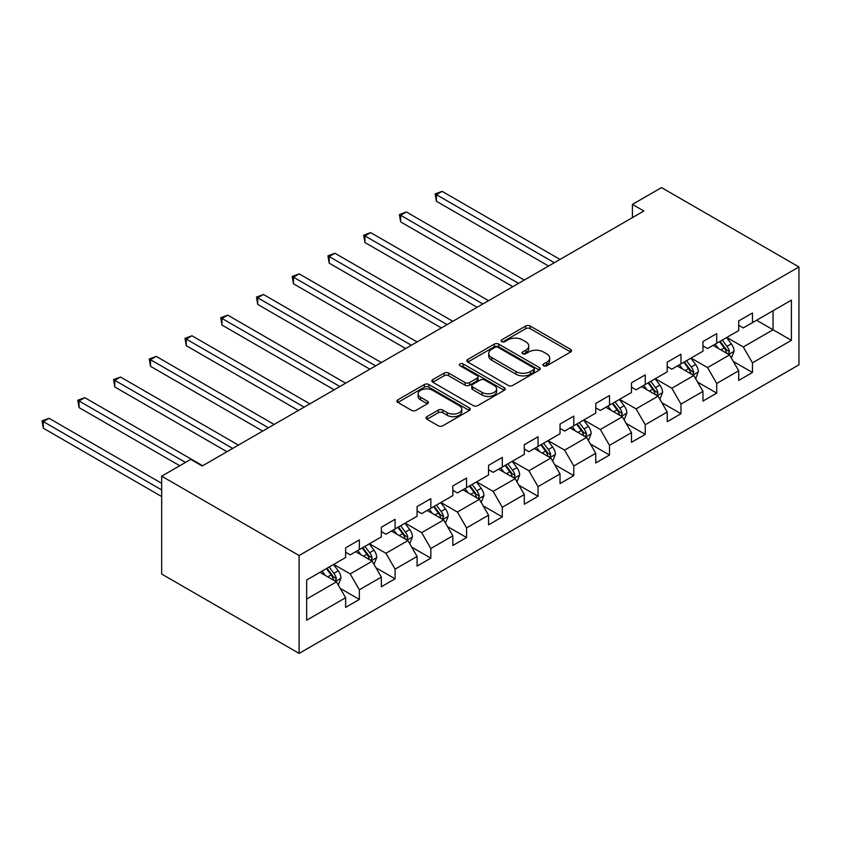 <?xml version="1.0" encoding="UTF-8"?>
<svg xmlns="http://www.w3.org/2000/svg" width="841" height="841" viewBox="0 0 841 841"><rect width="100%" height="100%" fill="white"/><g stroke="black" fill="none" stroke-linecap="round" stroke-linejoin="round"><path stroke-width="1.26" d="M543.601 365.782A2.229 1.283 0 0 0 546.745 365.782L570.64 351.99A3.175 1.84 0 0 0 571.565 350.697A3.175 1.84 0 0 0 570.64 349.393L530.166 326.024A3.175 1.84 0 0 0 525.667 326.024L501.772 339.817A2.229 1.283 0 0 0 501.12 340.731A2.229 1.283 0 0 0 501.772 341.635A2.229 1.283 0 0 0 504.926 341.635L508.017 339.859A10.176 5.876 0 0 1 522.408 339.859L525.783 341.803A10.176 5.876 0 0 1 528.758 345.956A10.176 5.876 0 0 1 525.783 350.108L522.692 351.895A2.229 1.283 0 0 0 522.04 352.8A2.229 1.283 0 0 0 522.692 353.714A2.229 1.283 0 0 0 525.835 353.714L528.926 351.927A10.176 5.876 0 0 1 543.318 351.927L546.692 353.872A10.176 5.876 0 0 1 549.667 358.024A10.176 5.876 0 0 1 546.692 362.187L543.601 363.964A2.229 1.283 0 0 0 542.95 364.878A2.229 1.283 0 0 0 543.601 365.782L543.601 363.964M426.955 416.642A3.175 1.84 0 0 0 426.03 417.935A3.175 1.84 0 0 0 426.955 419.239L438.308 425.788A3.175 1.84 0 0 0 442.808 425.788L469.341 410.471A3.175 1.84 0 0 0 470.277 409.178A3.175 1.84 0 0 0 469.341 407.874L428.868 384.516A3.175 1.84 0 0 0 424.369 384.516L397.835 399.832A3.175 1.84 0 0 0 396.91 401.125A3.175 1.84 0 0 0 397.835 402.429L411.554 410.345A3.175 1.84 0 0 0 416.053 410.345L427.407 403.785A3.175 1.84 0 0 0 428.342 402.492A3.175 1.84 0 0 0 427.407 401.189L420.605 397.267A8.505 4.909 0 0 1 418.114 393.788A8.505 4.909 0 0 1 423.37 389.257A8.505 4.909 0 0 1 432.631 390.319L459.281 405.698A8.505 4.909 0 0 1 461.772 409.178A8.505 4.909 0 0 1 456.516 413.709A8.505 4.909 0 0 1 447.254 412.647L442.808 410.082A3.175 1.84 0 0 0 438.308 410.082L426.955 416.642L426.955 419.239M798.95 266.954L661.51 187.596L632.411 204.395L643.87 211.007L202.218 465.998L190.76 459.386L161.672 476.174L299.112 555.533L798.95 266.954L798.95 364.826L299.112 653.404L299.112 555.533M508.237 385.42A3.175 1.84 0 0 0 512.737 385.42L539.27 370.103A3.175 1.84 0 0 0 540.206 368.8A3.175 1.84 0 0 0 539.27 367.506L498.797 344.137A3.175 1.84 0 0 0 494.298 344.137L467.764 359.454A3.175 1.84 0 0 0 466.839 360.757A3.175 1.84 0 0 0 467.764 362.05L508.237 385.42M460.9 366.266A2.229 1.283 0 0 1 463.16 366.581L463.16 363.932L504.306 387.69A3.175 1.84 0 0 1 505.241 388.994A3.175 1.84 0 0 1 504.306 390.287L477.772 405.604A3.175 1.84 0 0 1 473.273 405.604L432.8 382.235L432.8 379.638A3.175 1.84 0 0 0 431.875 380.941A3.175 1.84 0 0 0 432.8 382.235M432.8 379.638L444.164 373.089A3.175 1.84 0 0 1 448.652 373.089L465.073 382.56A3.175 1.84 0 0 0 469.572 382.56L477.099 378.219A3.175 1.84 0 0 0 478.035 376.915A3.175 1.84 0 0 0 477.099 375.622L460.006 365.751A2.229 1.283 0 0 1 459.354 364.847A2.229 1.283 0 0 1 460.731 363.659A2.229 1.283 0 0 1 463.16 363.932M340.237 588.395L359.359 599.444L359.359 589.783L381.351 577.084L381.351 586.745L395.091 578.808L395.091 569.157L417.083 556.458L417.083 566.109L430.834 558.172L430.834 548.521L452.826 535.822L452.826 545.483L466.566 537.546L466.566 527.885L488.558 515.197L488.558 524.847L502.298 516.91L502.298 507.26L524.29 494.561L524.29 504.222L538.04 496.285L538.04 486.624L560.032 473.935L560.032 483.586L573.772 475.649L573.772 465.998L595.764 453.299L595.764 462.949L609.504 455.023L609.504 445.362L631.496 432.663L631.496 442.324L645.247 434.387L645.247 424.737L667.228 412.037L667.228 421.688L680.979 413.751L680.979 404.101L702.971 391.401L702.971 401.062L716.711 393.125L716.711 383.464L738.703 370.776L738.703 380.426L752.453 372.489L752.453 362.839L791.392 340.353L791.392 300.153L773.068 310.728L773.068 329.777L791.392 340.353M359.359 599.444L345.619 607.37L345.619 597.72L306.671 620.206L306.671 579.996L345.619 557.509L345.619 547.859L359.359 539.922L359.359 549.583L381.351 536.884L381.351 527.233L395.091 519.296L395.091 528.947L417.083 516.248L417.083 506.597L430.834 498.66L430.834 508.311L452.826 495.622L452.826 485.961L466.566 478.035L466.566 487.685L488.558 474.986L488.558 465.336L502.298 457.399L502.298 467.049L524.29 454.361L524.29 444.7L538.04 436.763L538.04 446.424L560.032 433.725L560.032 424.074L573.772 416.137L573.772 425.788L595.764 413.089L595.764 403.438L609.504 395.501L609.504 405.162L631.496 392.463L631.496 382.802L645.247 374.876L645.247 384.526L667.228 371.827L667.228 362.177L680.979 354.24L680.979 363.89L702.971 351.202L702.971 341.541L716.711 333.614L716.711 343.265L738.703 330.566L738.703 320.915L752.453 312.978L752.453 322.629L791.392 300.153M355.69 551.696L372.185 561.22L350.203 573.919L333.709 564.395M345.619 552.222L350.203 554.871L359.359 549.583M350.203 573.919L359.359 589.783M372.185 561.22L381.351 577.084M391.433 531.06L407.927 540.584L385.935 553.283L369.441 543.759M381.351 531.596L385.935 534.235L395.091 528.947M385.935 553.283L395.091 569.157M407.927 540.584L417.083 556.458M427.165 510.434L443.659 519.959L421.667 532.647L405.173 523.134M417.083 510.96L421.667 513.609L430.834 508.311M421.667 532.647L430.834 548.521M443.659 519.959L452.826 535.822M462.897 489.798L479.391 499.323L457.399 512.022L440.905 502.498M452.826 490.335L457.399 492.973L466.566 487.685M457.399 512.022L466.566 527.885M479.391 499.323L488.558 515.197M498.639 469.173L515.134 478.687L493.141 491.386L476.647 481.861M488.558 469.699L493.141 472.348L502.298 467.049M493.141 491.386L502.298 507.26M515.134 478.687L524.29 494.561M534.371 448.537L550.866 458.061L528.873 470.76L512.379 461.236M524.29 449.062L528.873 451.712L538.04 446.424M528.873 470.76L538.04 486.624M550.866 458.061L560.032 473.935M570.103 427.911L586.597 437.425L564.605 450.124L548.111 440.6M560.032 428.437L564.605 431.076L573.772 425.788M564.605 450.124L573.772 465.998M586.597 437.425L595.764 453.299M605.846 407.275L622.34 416.8L600.348 429.488L583.854 419.974M595.764 407.801L600.348 410.45L609.504 405.162M600.348 429.488L609.504 445.362M622.34 416.8L631.496 432.663M641.578 386.639L658.072 396.164L636.08 408.863L619.586 399.338M631.496 387.175L636.08 389.814L645.247 384.526M636.08 408.863L645.247 424.737M658.072 396.164L667.228 412.037M677.31 366.014L693.804 375.538L671.812 388.227L655.318 378.713M667.228 366.539L671.812 369.188L680.979 363.89M671.812 388.227L680.979 404.101M693.804 375.538L702.971 391.401M713.052 345.378L729.536 354.902L707.554 367.601L691.06 358.077M702.971 345.914L707.554 348.552L716.711 343.265M707.554 367.601L716.711 383.464M729.536 354.902L738.703 370.776M756.574 320.253L773.068 329.777L743.286 346.965L726.792 337.441M738.703 325.278L743.286 327.927L752.453 322.629M743.286 346.965L752.453 362.839M161.672 476.174L161.672 574.046L299.112 653.404M632.411 204.395L632.411 217.619M306.671 599.044L336.453 581.846L319.958 572.332M336.453 581.846L345.619 597.72M733.32 361.451L752.453 372.489M697.588 382.077L716.711 393.125M661.846 402.713L680.979 413.751M626.114 423.349L645.247 434.387M590.382 443.974L609.504 455.023M554.65 464.61L573.772 475.649M518.908 485.236L538.04 496.285M483.176 505.872L502.298 516.91M447.444 526.498L466.566 537.546M411.701 547.134L430.834 558.172M375.969 567.77L395.091 578.808M544.484 366.098L546.692 364.826A10.176 5.876 0 0 0 549.667 360.673L549.667 358.024M528.758 345.956L528.758 348.605A10.176 5.876 0 0 1 525.783 352.757L523.575 354.029M570.64 349.393L570.64 351.99L530.166 328.673A3.175 1.84 0 0 0 525.667 328.673L502.666 341.951M539.228 370.124L498.797 346.786A3.175 1.84 0 0 0 494.298 346.786L467.806 362.082M533.646 369.714A2.229 1.283 0 0 0 534.298 368.8A2.229 1.283 0 0 0 533.646 367.895L498.124 347.386A2.229 1.283 0 0 0 494.971 347.386L491.712 349.267A10.176 5.876 0 0 0 488.737 353.42A10.176 5.876 0 0 0 491.712 357.572L515.996 371.596A10.176 5.876 0 0 0 530.387 371.596L533.646 369.714L533.646 372.353A2.229 1.283 0 0 0 534.298 371.449L534.298 368.8M488.737 353.42L488.737 356.069A10.176 5.876 0 0 0 491.712 360.221L491.712 357.572M533.646 372.353L530.387 374.234A10.176 5.876 0 0 1 515.996 374.234L491.712 360.221M432.842 382.266L444.164 375.727L444.164 373.089M478.035 376.915L478.035 379.564A3.175 1.84 0 0 1 477.099 380.857L469.572 385.21A3.175 1.84 0 0 1 465.073 385.21L448.652 375.727A3.175 1.84 0 0 0 444.164 375.727M463.16 366.581L504.264 390.308M482.103 392.4A8.505 4.909 0 0 0 491.375 393.462A8.505 4.909 0 0 0 496.621 388.92A8.505 4.909 0 0 0 494.13 385.451L484.742 380.027A3.175 1.84 0 0 0 480.243 380.027L472.716 384.379A3.175 1.84 0 0 0 471.78 385.683A3.175 1.84 0 0 0 472.716 386.976L482.103 392.4L482.103 395.039A8.505 4.909 0 0 0 491.375 396.111A8.505 4.909 0 0 0 496.621 391.57L496.621 388.92M471.78 385.683L471.78 388.321A3.175 1.84 0 0 0 472.716 389.625L472.716 386.976M482.103 395.039L472.716 389.625M461.772 409.178L461.772 411.817A8.505 4.909 0 0 1 456.516 416.358A8.505 4.909 0 0 1 447.254 415.296L442.808 412.731A3.175 1.84 0 0 0 438.308 412.731L426.997 419.26M418.114 393.788L418.114 396.437A8.505 4.909 0 0 0 420.605 399.906L420.605 397.267M427.365 403.817L420.605 399.906M469.299 410.503L428.868 387.154A3.175 1.84 0 0 0 424.369 387.154L397.888 402.45M731.355 358.035L734.077 351.17A8.589 4.951 -120 0 0 731.334 343.864L726.613 337.546M718.361 348.447L715.155 344.158M560.022 259.417L442.124 191.349L436.395 194.649L436.395 201.262L548.574 266.029M728.211 354.135L729.441 351.538A8.589 4.951 -120 0 0 726.981 346.376L722.251 340.058M720.106 341.309L725.352 348.311A4.373 2.523 60 0 1 726.14 349.635L729.441 351.538M719.507 341.646L724.238 347.964A8.589 4.951 60 0 1 726.687 353.125M436.395 201.262L435.133 193.924L554.303 262.718M435.133 193.924L442.124 191.349M695.612 378.671L698.345 371.806A8.589 4.951 -120 0 0 695.602 364.489L690.871 358.182M682.629 369.083L679.423 364.794M524.29 280.042L406.392 211.974L400.663 215.285L400.663 221.898L512.842 286.655M692.479 374.771L693.709 372.174A8.589 4.951 -120 0 0 691.249 367.002L686.519 360.694M684.374 361.935L689.62 368.936A4.373 2.523 60 0 1 690.408 370.271L693.709 372.174M683.775 362.282L688.495 368.589A8.589 4.951 60 0 1 690.955 373.761M400.663 221.898L399.401 214.56L518.561 283.354M399.401 214.56L406.392 211.974M659.88 399.296L662.603 392.432A8.589 4.951 -120 0 0 659.87 385.125L655.139 378.818M646.897 389.709L643.68 385.43M488.558 300.679L370.65 232.61L364.931 235.911L364.931 242.523L477.099 307.291M656.737 395.396L657.967 392.8A8.589 4.951 -120 0 0 655.517 387.638L650.787 381.33M648.632 382.571L653.878 389.572A4.373 2.523 60 0 1 654.676 390.897L657.967 392.8M648.033 382.918L652.763 389.225A8.589 4.951 60 0 1 655.223 394.387M364.931 242.523L363.669 235.186L482.829 303.979M363.669 235.186L370.65 232.61M624.148 419.932L626.871 413.068A8.589 4.951 -120 0 0 624.127 405.761L619.407 399.443M611.165 410.345L607.948 406.056M452.826 321.315L334.918 253.236L329.188 256.547L329.188 263.159L441.367 327.927M621.005 416.032L622.235 413.436A8.589 4.951 -120 0 0 619.775 408.274L615.055 401.956M612.9 403.196L618.146 410.198A4.373 2.523 60 0 1 618.944 411.533L622.235 413.436M612.301 403.543L617.031 409.861A8.589 4.951 60 0 1 619.491 415.023M329.188 263.159L327.927 255.822L447.097 324.615M327.927 255.822L334.918 253.236M588.406 440.568L591.139 433.704A8.589 4.951 -120 0 0 588.395 426.387L583.665 420.08M575.423 430.981L572.216 426.692M417.083 341.94L299.186 273.872L293.456 277.173L293.456 283.785L405.635 348.552M585.273 436.658L586.503 434.061A8.589 4.951 -120 0 0 584.043 428.899L579.312 422.592M577.168 423.832L582.414 430.834A4.373 2.523 60 0 1 583.202 432.158L586.503 434.061M576.569 424.179L581.299 430.487A8.589 4.951 60 0 1 583.749 435.649M293.456 283.785L292.195 276.447L411.354 345.252M292.195 276.447L299.186 273.872M552.674 461.194L555.396 454.329A8.589 4.951 -120 0 0 552.663 447.023L547.933 440.705M539.691 451.606L536.474 447.317M381.351 362.576L263.443 294.497L257.724 297.809L257.724 304.421L369.893 369.188M549.541 457.294L550.76 454.697A8.589 4.951 -120 0 0 548.311 449.536L543.58 443.218M541.425 444.458L546.671 451.47A4.373 2.523 60 0 1 547.47 452.794L550.76 454.697M540.826 444.805L545.557 451.123A8.589 4.951 60 0 1 548.017 456.285M257.724 304.421L256.463 297.083L375.622 365.877M256.463 297.083L263.443 294.497M516.942 481.83L519.664 474.965A8.589 4.951 -120 0 0 516.921 467.649L512.201 461.341M503.959 472.243L500.742 467.953M345.619 383.202L227.711 315.133L221.982 318.445L221.982 325.057L334.161 389.814M513.798 477.93L515.028 475.323A8.589 4.951 -120 0 0 512.568 470.161L507.848 463.854M505.693 465.094L510.939 472.095A4.373 2.523 60 0 1 511.738 473.42L515.028 475.323M505.094 465.441L509.825 471.748A8.589 4.951 60 0 1 512.285 476.91M221.982 325.057L220.731 317.709L339.89 386.513M220.731 317.709L227.711 315.133M481.199 502.455L483.932 495.591A8.589 4.951 -120 0 0 481.189 488.285L476.458 481.967M468.216 492.868L465.01 488.589M309.877 403.838L191.979 335.769L186.25 339.07L186.25 345.683L298.429 410.45M478.066 498.555L479.296 495.959A8.589 4.951 -120 0 0 476.836 490.797L472.106 484.49M469.961 485.73L475.207 492.731A4.373 2.523 60 0 1 475.995 494.056L479.296 495.959M469.362 486.066L474.093 492.384A8.589 4.951 60 0 1 476.542 497.546M186.25 345.683L184.988 338.345L304.158 407.139M184.988 338.345L191.979 335.769M445.467 523.091L448.19 516.227A8.589 4.951 -120 0 0 445.457 508.91L440.726 502.603M432.484 513.504L429.267 509.215M274.145 424.463L156.247 356.395L150.518 359.706L150.518 366.319L262.686 431.076M442.334 519.191L443.564 516.595A8.589 4.951 -120 0 0 441.105 511.423L436.374 505.115M434.219 506.356L439.465 513.357A4.373 2.523 60 0 1 440.264 514.692L443.564 516.595M433.63 506.702L438.35 513.01A8.589 4.951 60 0 1 440.81 518.182M150.518 366.319L149.256 358.981L268.416 427.775M149.256 358.981L156.247 356.395M409.735 543.717L412.458 536.852A8.589 4.951 -120 0 0 409.714 529.546L404.994 523.239M396.752 534.13L393.535 529.851M238.413 445.099L120.505 377.031L114.775 380.332L114.775 386.944L226.954 451.712M406.592 539.817L407.822 537.22A8.589 4.951 -120 0 0 405.362 532.059L400.642 525.751M398.487 526.992L403.733 533.993A4.373 2.523 60 0 1 404.532 535.318L407.822 537.22M397.888 527.339L402.618 533.646A8.589 4.951 60 0 1 405.078 538.808M114.775 386.944L113.524 379.606L232.684 448.4M113.524 379.606L120.505 377.031M374.003 564.353L376.726 557.488A8.589 4.951 -120 0 0 373.982 550.182L369.252 543.864M361.01 554.766L357.803 550.477M202.67 465.735L84.773 397.656L79.043 400.968L79.043 407.58L179.764 465.735M370.86 560.453L372.09 557.856A8.589 4.951 -120 0 0 369.63 552.695L364.899 546.377M362.755 547.617L368.001 554.618A4.373 2.523 60 0 1 368.789 555.954L372.09 557.856M362.156 547.964L366.886 554.282A8.589 4.951 60 0 1 369.336 559.444M79.043 407.58L77.782 400.242L185.493 462.424M77.782 400.242L84.773 397.656M338.261 584.989L340.983 578.124A8.589 4.951 -120 0 0 338.25 570.808L333.52 564.5M325.278 575.402L322.071 571.113M161.672 483.323L49.041 418.292L43.312 421.593L43.312 428.206L161.672 496.547M335.128 581.078L336.358 578.482A8.589 4.951 -120 0 0 333.898 573.32L329.167 567.013M327.012 568.253L332.258 575.255A4.373 2.523 60 0 1 333.057 576.579L336.358 578.482M326.424 568.6L331.144 574.908A8.589 4.951 60 0 1 333.604 580.069M43.312 428.206L42.05 420.868L161.672 489.935M42.05 420.868L49.041 418.292M546.692 364.826L546.692 362.187M522.692 353.714L522.692 351.895M525.783 352.757L525.783 350.108M501.772 341.635L501.772 339.817M525.667 328.673L525.667 326.024M530.166 328.673L530.166 326.024M467.764 362.05L467.764 359.454M494.298 346.786L494.298 344.137M498.797 346.786L498.797 344.137M539.27 370.103L539.27 367.506M515.996 374.234L515.996 371.596M530.387 374.234L530.387 371.596M448.652 375.727L448.652 373.089M465.073 385.21L465.073 382.56M469.572 385.21L469.572 382.56M477.099 380.857L477.099 378.219M504.306 390.287L504.306 387.69M438.308 412.731L438.308 410.082M442.808 412.731L442.808 410.082M447.254 415.296L447.254 412.647M427.407 403.785L427.407 401.189M397.835 402.429L397.835 399.832M424.369 387.154L424.369 384.516M428.868 387.154L428.868 384.516M469.341 410.471L469.341 407.874M728.695 354.408L734.014 351.338M726.981 346.376L731.334 343.864M720.874 349.898L724.238 347.964M692.963 375.044L698.282 371.974M691.249 367.002L695.602 364.489M685.142 370.534L688.495 368.589M657.22 395.68L662.55 392.6M655.517 387.638L659.87 385.125M649.41 391.16L652.763 389.225M621.488 416.306L626.818 413.236M619.775 408.274L624.127 405.761M613.667 411.796L617.031 409.861M585.757 436.942L591.076 433.861M584.043 428.899L588.395 426.387M577.935 432.432L581.299 430.487M550.014 457.567L555.344 454.497M548.311 449.536L552.663 447.023M542.203 453.057L545.557 451.123M514.282 478.203L519.612 475.123M512.568 470.161L516.921 467.649M506.471 473.693L509.825 471.748M478.55 498.839L483.869 495.759M476.836 490.797L481.189 488.285M470.729 494.319L474.093 492.384M442.808 519.465L448.137 516.395M441.105 511.423L445.457 508.91M434.997 514.955L438.35 513.01M407.076 540.101L412.405 537.021M405.362 532.059L409.714 529.546M399.265 535.58L402.618 533.646M371.344 560.726L376.663 557.657M369.63 552.695L373.982 550.182M363.522 556.216L366.886 554.282M335.601 581.362L340.931 578.282M333.898 573.32L338.25 570.808M327.79 576.852L331.144 574.908"/></g></svg>
